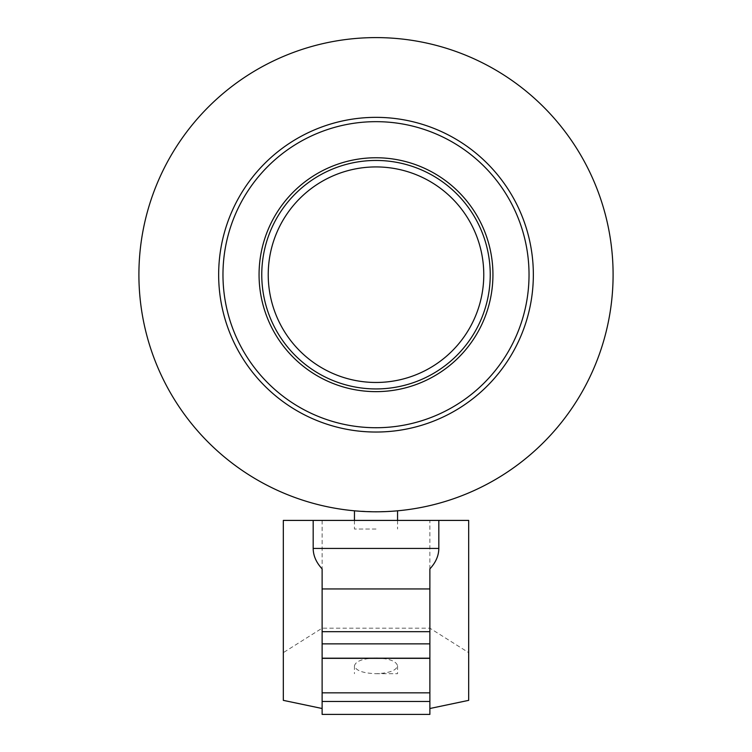 <?xml version="1.0" encoding="UTF-8"?>
<svg xmlns="http://www.w3.org/2000/svg" width="752" height="752" viewBox="0 0 752 752"><rect width="100%" height="100%" fill="white"/><g stroke="black" fill="none" stroke-linecap="round" stroke-linejoin="round"><path stroke-width="0.56" stroke-dasharray="3.76 2.82" d="M429.881 628.183L429.881 520.412L468.684 520.412L468.684 652.642L429.881 628.183L322.119 628.183L283.316 652.642L283.316 700.356M283.316 652.642L283.316 520.412L322.119 520.412L322.119 628.183M322.119 520.412L429.881 520.412M322.119 658.357L429.881 658.357M322.119 568.888L322.119 714.4L429.881 714.4L429.881 568.888M468.684 652.642L468.684 700.356M376 657.991C389.066 658.47 396.248 661.083 397.554 665.84C396.248 670.596 389.066 673.209 376 673.689C362.934 673.209 355.752 670.596 354.446 665.84C355.752 661.083 362.934 658.47 376 657.991M376 673.689L397.554 673.689L376 673.689M376 121.664A153.032 153.032 0 0 0 222.968 274.696A153.032 153.032 0 0 0 376 427.728A153.032 153.032 0 0 0 529.032 274.696A153.032 153.032 0 0 0 376 121.664A153.032 153.032 0 0 0 222.968 274.696A153.032 153.032 0 0 0 376 427.728A153.032 153.032 0 0 1 222.968 274.696A153.032 153.032 0 0 1 376 121.664A153.032 153.032 0 0 1 529.032 274.696A153.032 153.032 0 0 1 376 427.728A153.032 153.032 0 0 0 529.032 274.696A153.032 153.032 0 0 0 376 121.664A153.032 153.032 0 0 0 222.968 274.696A153.032 153.032 0 0 0 376 427.728A153.032 153.032 0 0 0 529.032 274.696A153.032 153.032 0 0 0 376 121.664M376 160.458A114.238 114.238 0 0 0 261.762 274.696A114.238 114.238 0 0 0 376 388.934A114.238 114.238 0 0 0 490.238 274.696A114.238 114.238 0 0 0 376 160.458A114.238 114.238 0 0 0 261.762 274.696A114.238 114.238 0 0 0 376 388.934A114.238 114.238 0 0 1 261.762 274.696A114.238 114.238 0 0 1 376 160.458A114.238 114.238 0 0 1 490.238 274.696A114.238 114.238 0 0 1 376 388.934A114.238 114.238 0 0 0 490.238 274.696A114.238 114.238 0 0 0 376 160.458A114.238 114.238 0 0 1 490.238 274.696A114.238 114.238 0 0 1 376 388.934A114.238 114.238 0 0 1 261.762 274.696A114.238 114.238 0 0 1 376 160.458M376 382.467A107.771 107.771 0 0 1 268.229 274.696A107.771 107.771 0 0 1 376 166.925A107.771 107.771 0 0 1 483.771 274.696A107.771 107.771 0 0 1 376 382.467A107.771 107.771 0 0 1 268.229 274.696A107.771 107.771 0 0 1 376 166.925A107.771 107.771 0 0 1 483.771 274.696A107.771 107.771 0 0 1 376 382.467A107.771 107.771 0 0 0 483.771 274.696A107.771 107.771 0 0 0 376 166.925A107.771 107.771 0 0 0 268.229 274.696A107.771 107.771 0 0 0 376 382.467M376 37.6A237.096 237.096 0 0 0 138.904 274.696A237.096 237.096 0 0 0 376 511.792A237.096 237.096 0 0 0 613.096 274.696A237.096 237.096 0 0 0 376 37.6M354.446 510.805L376 511.792C403.805 510.721 403.805 510.721 376 511.792M374.59 511.783L354.474 510.815M376 529.032L354.446 529.032L376 529.032M376 117.35A157.347 157.347 0 0 0 218.653 274.696A157.347 157.347 0 0 0 376 432.043A157.347 157.347 0 0 0 533.347 274.696A157.347 157.347 0 0 0 376 117.35M376 157.76A116.936 116.936 0 0 0 259.064 274.696A116.936 116.936 0 0 0 376 391.632A116.936 116.936 0 0 0 492.936 274.696A116.936 116.936 0 0 0 376 157.76M397.554 665.84L397.554 673.689M354.446 665.84L354.446 673.689M354.446 520.412L354.446 529.032M397.554 520.412L397.554 529.032"/><path stroke-width="1.13" d="M429.881 658.357L322.119 658.357L322.119 568.888C316.225 562.496 313.246 555.681 313.18 548.443L313.18 520.412L438.82 520.412L438.82 548.443C438.754 555.681 435.775 562.496 429.881 568.888L429.881 714.4L322.119 714.4L322.119 692.846L429.881 692.846M313.18 520.412L283.316 520.412L283.316 700.356L322.119 708.506M429.881 708.506L468.684 700.356L468.684 520.412L438.82 520.412M322.119 658.357L322.119 692.846M376 511.792C403.805 510.721 403.805 510.721 376 511.792A237.096 237.096 0 0 1 138.904 274.696A237.096 237.096 0 0 1 376 37.6A237.096 237.096 0 0 1 613.096 274.696A237.096 237.096 0 0 1 376 511.792L374.59 511.783M354.474 510.815L354.446 520.412M376 160.458A114.238 114.238 0 0 1 490.238 274.696A114.238 114.238 0 0 1 376 388.934A114.238 114.238 0 0 1 261.762 274.696A114.238 114.238 0 0 1 376 160.458M376 166.925A107.771 107.771 0 0 0 268.229 274.696A107.771 107.771 0 0 0 376 382.467A107.771 107.771 0 0 0 483.771 274.696A107.771 107.771 0 0 0 376 166.925M376 121.664A153.032 153.032 0 0 1 529.032 274.696A153.032 153.032 0 0 1 376 427.728A153.032 153.032 0 0 1 222.968 274.696A153.032 153.032 0 0 1 376 121.664M313.18 548.443L438.82 548.443M322.119 588.948L429.881 588.948M322.119 631.68L429.881 631.68M322.119 701.466L429.881 701.466M322.119 643.862L429.881 643.862M322.119 658.197L429.881 658.197M376 117.35A157.347 157.347 0 0 1 533.347 274.696A157.347 157.347 0 0 1 376 432.043A157.347 157.347 0 0 1 218.653 274.696A157.347 157.347 0 0 1 376 117.35M376 157.76A116.936 116.936 0 0 1 492.936 274.696A116.936 116.936 0 0 1 376 391.632A116.936 116.936 0 0 1 259.064 274.696A116.936 116.936 0 0 1 376 157.76M397.554 510.805L397.554 520.412"/></g></svg>
